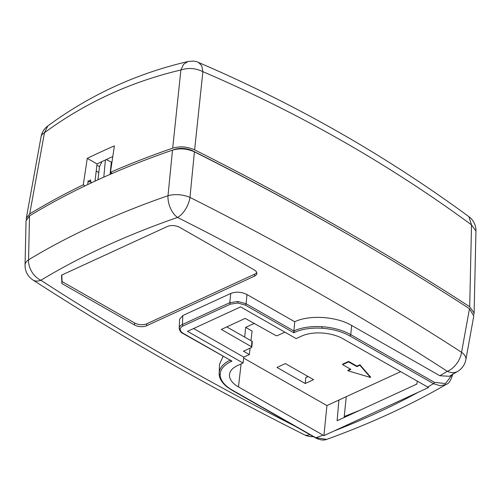 <?xml version="1.0" encoding="UTF-8"?>
<svg xmlns="http://www.w3.org/2000/svg" width="501" height="501" viewBox="0 0 501 501"><rect width="100%" height="100%" fill="white"/><g stroke="black" fill="none" stroke-linecap="round" stroke-linejoin="round"><path stroke-width="0.75" d="M91.589 182.74L88.107 180.755L87.719 184.575L88.057 181.249L89.09 181.838L90.18 179.903L90.568 180.122L90.18 179.903M172.889 150.012A855.777 437.116 5.8 0 1 174.517 149.455A14.416 7.365 5.8 0 1 192.772 150.864A2616.447 1336.43 5.8 0 1 335 226.984A2616.447 1336.43 5.8 0 1 371.761 248.308M473.777 315.968L469.481 308.704A2619.334 1337.902 5.8 0 0 336.797 228.043A2619.334 1337.902 5.8 0 0 194.413 151.841C187.13 148.597 179.828 148.033 172.501 150.143A858.664 438.588 5.8 0 0 29.515 215.893L26.039 220.96M323.026 435.15A832.581 425.268 -174.2 0 1 315.855 437.774L326.665 439.396C370.533 423.533 410.413 405.19 446.297 384.373L440.241 385.776L433.515 383.672A832.581 425.268 -174.2 0 1 427.66 387.041L428.555 387.523L323.928 435.632L238.47 386.929A29.496 15.068 5.8 0 1 229.521 374.422A29.496 15.068 5.8 0 1 237.674 365.486L243.066 363.006L187.512 331.324L240.605 306.913L296.16 338.595L301.552 336.115A29.496 15.068 5.8 0 1 343.097 338.82L427.66 387.041M243.066 363.006L243.755 357.125L249.341 354.558L243.467 351.207L251.452 347.537A1.159 0.589 -174.2 0 0 251.771 347.18A1.159 0.589 -174.2 0 0 251.421 346.698L221.336 329.426L245.177 318.379L275.775 335.501A1.159 0.589 -174.2 0 0 277.404 335.607L284.887 332.163M243.755 357.125L193.599 328.524M400.675 371.654L326.921 405.566L243.643 358.077M254.439 323.333L245.672 327.366L252.103 331.029L250.97 340.686M350.431 369.124L347.945 370.27L347.894 370.765L350.888 369.387L342.59 364.653L342.64 364.164L348.633 361.409L356.925 366.137L359.918 364.759L370.521 376.977L370.471 377.472L359.868 365.254L359.918 364.759M313.576 379.664L305.197 383.515L276.99 367.433L285.376 363.576L313.576 379.664M244.682 337.098L245.672 327.366M249.341 354.558L250.093 348.164M323.928 435.632L326.921 405.566M338.895 400.061L337.11 420.746L416.957 384.029L417.208 381.079M346.26 396.673L344.143 417.508M91.163 183.022L90.568 180.122M226.728 326.865L251.978 341.256A1.159 0.589 5.8 0 1 252.329 341.745L251.771 347.18M305.197 383.515L305.798 377.585L307.896 376.42M305.798 377.585L308.09 376.533M356.925 366.137L356.875 366.632L359.868 365.254M347.894 370.765L370.471 377.472M348.633 361.409L348.583 361.904L356.875 366.632M342.59 364.653L348.583 361.904M294.701 321.748L293.73 332.739L245.202 305.065L237.825 303.024L230.56 304.113L183.147 325.913C181.205 326.834 180.241 328.03 180.254 329.495L179.201 328.481L179.596 319.256L182.809 315.517L230.723 293.486C236.059 291.469 241.482 291.82 246.993 294.544L294.701 321.748C309.267 314.641 336.509 316.425 351.652 325.443L439.853 375.744L449.416 376.289L457.789 371.316A17.335 17.335 0 0 0 465.874 359.58A17.335 8.742 -169.7 0 0 465.88 359.555A17.335 8.742 -169.7 0 0 461.565 352.291L469.481 308.704M223.12 356.386L219.551 364.189L219.156 373.17A40.431 20.647 5.7 0 1 219.162 373.12A40.431 20.647 5.7 0 1 229.978 360.3M146.655 325.738A8.667 4.428 5.8 0 1 134.443 324.942L61.867 283.553L61.554 275.149L167.347 226.508A8.667 4.428 5.8 0 1 179.552 227.304L254.207 269.876A8.667 4.428 5.8 0 1 256.844 273.502A8.667 4.428 5.8 0 1 254.439 276.176L146.655 325.738L146.856 323.759A8.667 4.428 -174.2 0 1 134.644 322.963L62.068 281.575L61.867 283.553M29.515 215.893L28.551 259.831A17.335 8.93 -178.7 0 0 25.05 265.054A17.335 8.93 -178.7 0 0 25.05 265.067A17.335 17.335 0 0 0 32.96 279.996A17.335 10.552 -57.1 0 0 40.875 280.272A2599.338 1327.694 -174.2 0 0 171.079 359.361A2599.338 1327.694 -174.2 0 0 295.427 426.407M194.413 151.841L189.96 197.4A17.335 7.822 -174.4 0 0 168.004 195.709L172.501 150.143M293.73 332.739L294.544 332.363A39.278 20.034 -174.2 0 1 321.98 328.255A39.278 20.034 -174.2 0 1 349.861 335.958L433.515 383.672A1.159 0.651 119.7 0 0 434.411 382.351L445.477 383.566L452.215 374.648M230.723 293.486L229.827 302.685L237.894 301.489L246.097 303.744L293.805 330.942A40.431 20.622 5.8 0 1 322.055 326.715A40.431 20.622 5.8 0 1 350.756 334.649L434.411 382.351M180.254 329.495C180.347 330.961 181.406 332.288 183.429 333.466A1.159 0.651 -60.3 0 1 182.953 333.484A1.159 0.651 -60.3 0 0 182.953 333.478C181.086 332.752 179.834 331.105 179.201 328.543L179.201 328.481C179.189 326.852 180.26 325.518 182.414 324.485L182.809 315.517M182.953 333.484L231.957 361.14L231.143 361.515A39.278 20.059 -174.3 0 0 220.208 375.049L219.156 374.028A40.431 20.647 5.7 0 1 219.156 373.17M61.823 275.03L62.068 281.575M146.856 323.759L254.64 274.197A8.667 4.428 -174.2 0 0 256.725 272.494M111.892 173.59L110.207 172.651M110.013 174.411L111.354 162.149L106.287 159.55M105.41 159.963L103.795 177.154M97.927 179.809L99.499 166.645L101.991 161.572M98.71 172.563A2602.977 1329.548 5.8 0 1 96.223 171.029M95.04 181.137L97.056 163.946A843.352 430.766 5.8 0 1 112.794 156.55M99.499 166.645L96.906 165.198M473.865 314.465L474.109 313.087L469.7 306.731A2619.347 1337.914 -174.2 0 0 337.004 226.057A2619.347 1337.914 -174.2 0 0 194.613 149.849C187.336 146.605 180.028 146.041 172.701 148.158A858.683 438.594 -174.2 0 0 110.445 172.319L114.385 145.872A857.017 437.749 -174.2 0 0 87.249 158.354L83.291 184.806A858.683 438.594 -174.2 0 0 29.697 213.914L26.296 218.185L26.259 219.576M110.445 172.319L112.337 173.402M97.056 163.946L87.249 158.354M85.089 185.833L83.291 184.806M474.109 313.087L475.95 231.005L471.516 224.868C430.146 194.482 387.022 166.495 342.145 140.906C297.275 115.311 250.851 92.234 202.886 71.674L201.765 65.794L198.59 62.506C295.302 103.951 385.407 155.335 468.898 216.657L471.516 224.868L469.7 306.731M468.811 216.595L468.886 216.651A17.335 17.335 0 0 1 475.95 231.005M172.701 148.158L180.886 69.99C130.836 81.788 85.364 102.692 44.47 132.715L47.82 125.951A17.335 17.335 0 0 0 41.063 136.798A17.335 8.742 10.3 0 1 44.47 132.715L29.697 213.914M47.82 125.945C89.848 94.99 136.523 73.528 187.85 61.554L183.535 64.347L180.886 69.99C188.27 67.554 195.603 68.111 202.886 71.674L194.613 149.849M334.411 430.841A832.581 425.268 -174.2 0 0 418.066 392.377M231.957 361.14L183.429 333.466M220.208 375.049A39.278 20.065 -174.3 0 0 232.195 390.06L315.855 437.774A1.159 0.651 119.7 0 1 315.38 437.786L231.725 390.079A1.159 0.651 -60.3 0 0 232.195 390.066M238.47 386.929L241.113 363.908M416.97 383.879A844.122 431.161 5.8 0 1 414.296 385.25M360.532 409.975A844.122 431.161 5.8 0 1 344.243 416.488M251.978 341.256L251.421 346.698M221.48 329.62L221.517 329.263M231.681 390.054A1.159 0.651 -60.3 0 0 231.719 390.079L226.865 386.822C219.82 380.892 219.119 376.126 219.156 374.103L219.162 373.12M439.853 375.744A838.674 428.38 -174.2 0 0 447.312 371.31A17.335 10.552 122.9 0 0 461.565 352.291A2616.654 1336.536 -174.2 0 0 330.497 272.669A2616.654 1336.536 -174.2 0 0 189.96 197.4A17.335 8.924 116.7 0 1 177.504 217.447A838.674 428.38 -174.2 0 0 40.875 280.272A17.335 12.331 58.8 0 1 28.551 259.831A855.984 437.216 -174.2 0 1 168.004 195.709A17.335 10.026 70.9 0 0 177.504 217.447A2599.338 1327.694 -174.2 0 1 317.108 292.221A2599.338 1327.694 -174.2 0 1 447.312 371.31A17.335 12.331 58.8 0 0 457.789 371.316M309.762 434.586A17.335 8.924 116.7 0 1 304.395 434.793A17.335 17.335 0 0 0 313.307 436.609M349.861 335.964A1.159 0.651 -60.3 0 0 350.756 334.643L351.652 325.443M321.98 328.249L322.055 326.715M246.993 294.544L246.097 303.744A1.159 0.651 -60.3 0 1 245.202 305.065M230.56 304.113A1.159 0.751 65.3 0 1 229.827 302.685L182.414 324.485A1.159 0.751 -114.7 0 0 183.147 325.913M231.143 361.515L230.416 360.087M237.825 303.024L237.894 301.489M293.805 330.942L294.544 332.363M134.644 322.963L134.443 324.942M254.64 274.197L254.439 276.176M326.665 439.396C323.577 440.623 319.82 440.085 315.38 437.786M32.96 279.996C117.184 334.518 207.658 386.121 304.395 434.793M26.046 220.885L25.05 265.073M465.874 359.555L473.821 315.743M446.285 384.38C448.94 383.547 451.125 380.034 452.835 373.84M41.063 136.798L26.296 218.185M187.85 61.554L193.317 61.059C195.841 61.416 197.601 61.899 198.59 62.506"/></g></svg>
